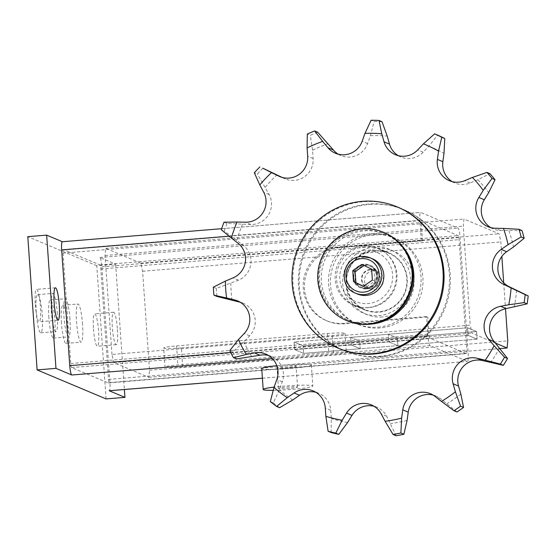 <?xml version="1.0" encoding="UTF-8"?>
<svg xmlns="http://www.w3.org/2000/svg" width="556" height="556" viewBox="0 0 556 556"><rect width="100%" height="100%" fill="white"/><g stroke="black" fill="none" stroke-linecap="round" stroke-linejoin="round"><path stroke-width="0.42" stroke-dasharray="2.78 2.08" d="M357.543 294.034A19.14 18.862 112.8 0 1 363.631 257.358A19.14 18.862 112.8 0 1 372.381 258.748M347.166 320.812A47.844 47.149 112.8 0 1 319.109 269.292A47.844 47.149 112.8 0 1 362.387 229.121A47.844 47.149 112.8 0 1 384.259 232.603M382.417 316.983A34.451 33.951 112.8 0 1 366.668 314.474A34.451 33.951 112.8 0 1 346.464 277.381A34.451 33.951 112.8 0 1 377.621 248.462A34.451 33.951 112.8 0 1 393.37 250.964A34.451 33.951 112.8 0 1 413.574 288.057A34.451 33.951 112.8 0 1 382.417 316.983M374.292 247.059A34.451 33.951 -67.2 0 0 343.135 275.984A34.451 33.951 -67.2 0 0 363.339 313.077A34.451 33.951 -67.2 0 0 379.088 315.586A34.451 33.951 -67.2 0 0 410.245 286.66A34.451 33.951 -67.2 0 0 390.041 249.568A34.451 33.951 -67.2 0 0 374.292 247.059M369.476 204.393A76.554 75.435 112.8 0 1 404.476 209.959A76.554 75.435 112.8 0 1 449.366 292.393A76.554 75.435 112.8 0 1 380.123 356.66A76.554 75.435 112.8 0 1 345.13 351.093A76.554 75.435 112.8 0 1 300.24 268.666A76.554 75.435 112.8 0 1 369.476 204.393M379.255 356.299A76.554 75.435 -67.2 0 0 448.49 292.025A76.554 75.435 -67.2 0 0 403.6 209.591A76.554 75.435 -67.2 0 0 368.607 204.024A76.554 75.435 -67.2 0 0 299.371 268.298A76.554 75.435 -67.2 0 0 344.254 350.732A76.554 75.435 -67.2 0 0 379.255 356.299M373.43 234.688A46.892 46.204 112.8 0 1 394.864 238.1A46.892 46.204 112.8 0 1 422.358 288.585A46.892 46.204 112.8 0 1 379.95 327.957A46.892 46.204 112.8 0 1 358.516 324.544A46.892 46.204 112.8 0 1 331.022 274.052A46.892 46.204 112.8 0 1 373.43 234.688M378.059 327.157A46.892 46.204 -67.2 0 0 420.468 287.793A46.892 46.204 -67.2 0 0 392.974 237.301A46.892 46.204 -67.2 0 0 371.54 233.895A46.892 46.204 -67.2 0 0 329.131 273.26A46.892 46.204 -67.2 0 0 356.625 323.752A46.892 46.204 -67.2 0 0 378.059 327.157M370.157 324.19A46.892 46.204 112.8 0 1 349.425 320.722A46.892 46.204 112.8 0 1 321.931 270.237A46.892 46.204 112.8 0 1 364.34 230.865A46.892 46.204 112.8 0 1 385.781 234.278A46.892 46.204 112.8 0 1 402.752 246.669M368.975 323.342A46.892 46.204 -67.2 0 0 411.384 283.97A46.892 46.204 -67.2 0 0 383.89 233.485A46.892 46.204 -67.2 0 0 362.449 230.073A46.892 46.204 -67.2 0 0 320.041 269.438A46.892 46.204 -67.2 0 0 347.542 319.929A46.892 46.204 -67.2 0 0 368.975 323.342M338.799 348.431A76.554 75.435 112.8 0 1 293.909 266.004A76.554 75.435 112.8 0 1 363.151 201.731A76.554 75.435 112.8 0 1 398.145 207.298M182.695 366.946A15.311 1.188 -4 0 1 165.021 367.002A15.311 1.188 -4 0 1 177.899 364.931L328.735 352.573A15.311 1.188 -4 0 1 346.409 352.518A15.311 1.188 -4 0 1 333.537 354.589L182.695 366.946L181.367 347.91A15.311 1.188 176 0 1 163.693 347.973L165.021 367.002M181.367 347.91L332.203 335.56A15.311 1.188 176 0 0 345.081 333.482A15.311 1.188 176 0 0 327.408 333.544L176.565 345.895A15.311 1.188 176 0 0 163.693 347.973M111.971 354.443L105.049 255.468L105.716 248.358L140.863 263.141L142.593 271.258L149.515 370.233L148.848 377.343L113.702 362.561L111.971 354.443L470.209 325.107L463.294 226.132L463.954 219.022L499.107 233.798L500.838 241.916L501.853 256.406M495.417 343.094L471.947 333.225L470.209 325.107M503.694 282.809L505.508 308.726M105.049 255.468L463.294 226.132M113.702 362.561L471.947 333.225M303.625 353.38L294.624 349.599L468.124 335.386L477.124 339.174L303.625 353.38L303.089 345.769L303.632 353.38L294.631 349.599L294.103 341.989L303.089 345.769L476.596 331.564L467.589 327.776L294.089 341.982L303.096 345.769L359.656 341.134L350.662 337.353L351.19 344.963L360.191 348.751L359.656 341.134L360.191 348.751L303.632 353.38M148.848 377.343L499.983 348.584M149.515 370.233L507.76 340.891M142.593 271.258L500.838 241.916M140.863 263.141L499.107 233.798M105.716 248.358L463.954 219.022M294.624 349.599L294.089 341.982L350.662 337.353L359.656 341.134L397.366 338.048L397.901 345.658L388.901 341.877L388.373 334.267L397.366 338.048L388.373 334.267L388.901 341.877L397.901 345.658L397.366 338.048L476.555 331.564L467.554 327.776L468.089 335.393L477.09 339.174L476.555 331.564M467.589 327.776L468.124 335.386M477.124 339.174L476.596 331.564M490.802 227.626A20.287 19.988 -67.2 0 0 500.622 230.518L521.973 230.545M508.9 230.719A144.887 142.774 112.8 0 1 513.535 246.961M452.202 181.624A20.287 19.988 -67.2 0 0 470.223 182.959L477.903 179.734L489.933 173.653M477.903 179.734A144.887 142.774 112.8 0 1 488.696 192.598M398.242 155.652A20.287 19.988 -67.2 0 0 423.172 152.205L428.926 146.117L437.628 135.094M428.926 146.117A144.887 142.774 112.8 0 1 444.008 153.38M382.028 121.715A158.467 156.16 -67.2 0 0 374.091 121.528L371.095 120.263M338.27 154.214A20.287 19.988 -67.2 0 0 367.606 143.573L370.435 135.678L374.091 121.528M370.435 135.678A144.887 142.774 112.8 0 1 387.205 136.081M317.678 132.21A158.467 156.16 -67.2 0 0 310.317 135.296L307.315 134.038M282.135 177.413L284.38 178.49A20.287 19.988 -67.2 0 0 313.139 158.564L312.555 150.217L310.317 135.296M312.555 150.217A144.887 142.774 112.8 0 1 328.109 143.698M262.842 168.197A158.467 156.16 -67.2 0 0 257.331 174.028L254.328 172.77M223.998 222.198L227.001 223.456L250.805 224.513A20.287 19.988 -67.2 0 0 269.18 194.579L257.331 174.028M265.281 187.233A144.887 142.774 112.8 0 1 276.93 174.904M227.001 223.456A158.467 156.16 -67.2 0 0 224.29 231.025L221.288 229.76M213.351 287.167L216.353 288.432L238.524 280.161A20.287 19.988 -67.2 0 0 243.333 245.391L224.29 231.025M236.8 240.31A144.887 142.774 112.8 0 1 242.527 224.318M216.353 288.432A158.467 156.16 -67.2 0 0 216.916 296.424M232.026 300.282A144.887 142.774 112.8 0 1 230.844 283.386M229.739 350.621L232.742 351.885L243.903 341.891L249.651 335.81A20.287 19.988 -67.2 0 0 240.282 302.269M232.742 351.885A158.467 156.16 -67.2 0 0 236.474 358.919M251.792 356.771A144.887 142.774 112.8 0 1 243.903 341.891M270.327 401.585L273.33 402.85L279.446 389.728L282.274 381.833A20.287 19.988 -67.2 0 0 268.485 355.479M273.33 402.85A158.467 156.16 -67.2 0 0 279.585 407.715M292.671 400.014A144.887 142.774 112.8 0 1 279.446 389.728M331.098 432.505L331.32 418.619L330.737 410.272A20.287 19.988 -67.2 0 0 315.801 392.272M347.604 422.532A144.887 142.774 112.8 0 1 331.32 418.619M396.067 435.737L386.677 416.222A20.287 19.988 -67.2 0 0 374.035 406.283M407.089 420.44A144.887 142.774 112.8 0 1 390.569 423.568M456.99 411.975L440.408 398.638A20.287 19.988 -67.2 0 0 433.131 395.087M460.841 394.086A144.887 142.774 112.8 0 1 446.941 403.719M516.566 290.246A144.887 142.774 112.8 0 1 514.244 307.058M499.566 348.035A144.887 142.774 112.8 0 1 490.684 362.512M364.069 265.49L374.007 270.126L374.779 281.114L365.73 287.382L363.457 286.284M365.73 287.382L363.332 286.375M374.779 281.114L372.374 280.106M374.007 270.126L371.61 269.118M364.194 265.4L361.796 264.392M367.87 307.544A31.004 30.552 112.8 0 1 353.699 305.286A31.004 30.552 112.8 0 1 335.518 271.898A31.004 30.552 112.8 0 1 363.555 245.87A31.004 30.552 112.8 0 1 377.732 248.129A31.004 30.552 112.8 0 1 395.914 281.51A31.004 30.552 112.8 0 1 367.87 307.544M374.535 250.485A31.004 30.552 -67.2 0 0 346.492 276.52A31.004 30.552 -67.2 0 0 364.673 309.9A31.004 30.552 -67.2 0 0 378.844 312.159A31.004 30.552 -67.2 0 0 406.888 286.125A31.004 30.552 -67.2 0 0 388.707 252.744A31.004 30.552 -67.2 0 0 374.535 250.485M364.666 246.704A30.622 30.177 -67.2 0 0 336.971 272.412A30.622 30.177 -67.2 0 0 354.923 305.39A30.622 30.177 -67.2 0 0 368.92 307.614A30.622 30.177 -67.2 0 0 396.616 281.906A30.622 30.177 -67.2 0 0 378.664 248.935A30.622 30.177 -67.2 0 0 364.666 246.704M364.333 250.263A26.792 26.403 -67.2 0 0 339.799 279.07A26.792 26.403 -67.2 0 0 368.058 303.555A26.792 26.403 -67.2 0 0 392.592 274.747A26.792 26.403 -67.2 0 0 364.333 250.263M374.563 250.867A30.622 30.177 -67.2 0 0 346.868 276.575A30.622 30.177 -67.2 0 0 364.819 309.546A30.622 30.177 -67.2 0 0 378.817 311.777A30.622 30.177 -67.2 0 0 406.512 286.069A30.622 30.177 -67.2 0 0 388.561 253.091A30.622 30.177 -67.2 0 0 374.563 250.867M366.564 288.891A12.246 12.072 -67.2 0 0 370.463 265.414A12.246 12.072 -67.2 0 0 353.783 274.81A12.246 12.072 -67.2 0 0 366.564 288.891M365.82 288.571A12.246 12.072 -67.2 0 0 369.712 265.101A12.246 12.072 -67.2 0 0 353.039 274.497A12.246 12.072 -67.2 0 0 365.82 288.571M366.995 288.328A11.481 11.315 112.8 0 1 355.006 275.13A11.481 11.315 112.8 0 1 370.643 266.324A11.481 11.315 112.8 0 1 366.995 288.328M373.326 270.668A9.57 9.431 -67.2 0 0 370.282 289.009A9.57 9.431 -67.2 0 0 383.313 281.67A9.57 9.431 -67.2 0 0 373.326 270.668M370.226 269.368A9.57 9.431 -67.2 0 0 367.182 287.702A9.57 9.431 -67.2 0 0 380.214 280.37A9.57 9.431 -67.2 0 0 370.226 269.368M370.324 269.827A9.132 9 -67.2 0 0 361.963 279.647A9.132 9 -67.2 0 0 371.596 288.001A9.132 9 -67.2 0 0 379.963 278.174A9.132 9 -67.2 0 0 370.324 269.827M477.09 339.174L360.191 348.751L351.19 344.963L294.631 349.599M468.089 335.393L351.19 344.963L350.662 337.353L467.554 327.776M35.306 304.486A16.27 2.46 85.3 0 0 39.184 321.771A16.27 2.46 85.3 0 0 40.407 306.634A16.27 2.46 85.3 0 0 36.529 289.349A16.27 2.46 85.3 0 0 35.306 304.486M117.441 329.555A16.27 2.46 -94.7 0 1 116.218 344.692A16.27 2.46 -94.7 0 1 112.34 327.408A16.27 2.46 -94.7 0 1 113.563 312.263A16.27 2.46 -94.7 0 1 117.441 329.555M93.484 328.95A16.27 2.46 85.3 0 0 97.363 346.235A16.27 2.46 85.3 0 0 98.586 331.098A16.27 2.46 85.3 0 0 94.708 313.813A16.27 2.46 85.3 0 0 93.484 328.95M276.812 365.709A24.881 1.932 -4 0 1 282.65 365.167A24.881 1.932 -4 0 1 311.367 365.07A24.881 1.932 -4 0 1 290.447 368.447A24.881 1.932 -4 0 1 261.73 368.545M273.239 390.326A24.881 1.932 176 0 0 291.914 389.388A24.881 1.932 176 0 0 312.833 386.01A24.881 1.932 176 0 0 284.116 386.107A24.881 1.932 176 0 0 274.101 387.108M289.516 388.373A9.57 0.744 -4 0 1 278.466 388.415A9.57 0.744 -4 0 1 286.514 387.115A9.57 0.744 -4 0 1 297.557 387.08A9.57 0.744 -4 0 1 289.516 388.373M288.05 367.44A9.57 0.744 -4 0 1 277.006 367.474A9.57 0.744 -4 0 1 285.047 366.175A9.57 0.744 -4 0 1 296.098 366.14A9.57 0.744 -4 0 1 288.05 367.44M61.459 323.064A19.14 2.898 -94.7 0 1 62.897 305.251A19.14 2.898 -94.7 0 1 67.457 325.587A19.14 2.898 -94.7 0 1 66.018 343.399A19.14 2.898 -94.7 0 1 61.459 323.064M82.538 324.35A19.14 2.898 85.3 0 0 77.979 304.014A19.14 2.898 85.3 0 0 76.54 321.827A19.14 2.898 85.3 0 0 81.1 342.162A19.14 2.898 85.3 0 0 82.538 324.35M48.865 317.768A19.14 2.898 -94.7 0 1 50.297 299.955A19.14 2.898 -94.7 0 1 54.863 320.291A19.14 2.898 -94.7 0 1 53.425 338.104A19.14 2.898 -94.7 0 1 48.865 317.768M69.945 319.054A19.14 2.898 85.3 0 0 65.386 298.718A19.14 2.898 85.3 0 0 63.947 316.531A19.14 2.898 85.3 0 0 68.506 336.866A19.14 2.898 85.3 0 0 69.945 319.054M36.265 312.472A19.14 2.898 -94.7 0 1 37.704 294.659A19.14 2.898 -94.7 0 1 42.263 314.995A19.14 2.898 -94.7 0 1 40.831 332.808A19.14 2.898 -94.7 0 1 36.265 312.472M57.351 313.758A19.14 2.898 85.3 0 0 52.785 293.422A19.14 2.898 85.3 0 0 51.354 311.235A19.14 2.898 85.3 0 0 55.913 331.571A19.14 2.898 85.3 0 0 57.351 313.758M339.528 247.691A38.274 37.718 -67.2 0 0 304.91 279.828A38.274 37.718 -67.2 0 0 327.352 321.041A38.274 37.718 -67.2 0 0 344.852 323.828L427.814 317.031L426.612 316.531L343.65 323.321A38.274 37.718 112.8 0 1 326.15 320.541A38.274 37.718 112.8 0 1 303.708 279.32A38.274 37.718 112.8 0 1 338.326 247.184L421.288 240.394L422.49 240.894L339.528 247.691L338.326 247.184M422.49 240.894L421.288 223.762A3.829 0.577 -94.7 0 1 421.58 220.204A3.829 0.577 -94.7 0 1 421.622 220.211L458.207 235.598A3.829 0.577 -94.7 0 1 459.075 239.657L466.797 350.051A3.829 0.577 -94.7 0 1 466.505 353.616A3.829 0.577 -94.7 0 1 466.463 353.609L429.878 338.222A3.829 0.577 -94.7 0 1 429.01 334.163L427.814 317.031M63.05 253.105L70.765 363.506A3.829 0.577 85.3 0 0 71.634 367.565L108.218 382.945A3.829 0.577 85.3 0 0 108.267 382.952A3.829 0.577 85.3 0 0 108.552 379.394L100.831 268.993A3.829 0.577 85.3 0 0 99.969 264.934L63.384 249.554A3.829 0.577 85.3 0 0 63.335 249.54A3.829 0.577 85.3 0 0 63.05 253.105L421.288 223.762M421.288 240.394L419.905 220.593A8.806 1.334 -94.7 0 1 420.565 212.399A8.806 1.334 -94.7 0 1 420.67 212.42L458.095 228.155A8.806 1.334 -94.7 0 1 460.09 237.495L468.18 353.22A8.806 1.334 -94.7 0 1 467.52 361.414A8.806 1.334 -94.7 0 1 467.415 361.393L429.99 345.658A8.806 1.334 -94.7 0 1 427.995 336.324L426.612 316.531M62.321 241.742A8.806 1.334 -94.7 0 1 62.432 241.763L420.67 212.42M106.092 398.916L96.772 265.678L115.627 264.128L99.858 257.498A8.806 1.334 -94.7 0 1 101.845 266.831L109.942 382.563A8.806 1.334 -94.7 0 1 109.275 390.757M115.627 264.128L124.398 389.52M96.772 265.678L27.8 236.675M361.595 256.497A19.14 18.862 -67.2 0 0 355.506 293.179M176.565 345.895L177.899 364.931M332.203 335.56L333.537 354.589M327.408 333.544L328.735 352.573M500.622 230.518L495.167 228.224M470.223 182.959L464.767 180.665M423.172 152.205L417.716 149.911M367.606 143.573L362.151 141.28M284.38 178.49L280.759 176.968M313.139 158.564L307.676 156.271M250.805 224.513L245.349 222.219M269.18 194.579L263.718 192.286M238.524 280.161L233.068 277.868M243.333 245.391L237.871 243.097M249.651 335.81L244.195 333.51M282.274 381.833L276.812 379.533M330.737 410.272L325.281 407.979M386.677 416.222L381.214 413.928M440.408 398.638L434.945 396.345M370.643 266.324L369.566 265.865C380.36 269.653 377.392 287.612 365.904 287.869A11.481 11.315 112.8 0 1 353.929 274.671A11.481 11.315 112.8 0 1 376.426 275.526A11.481 11.315 112.8 0 1 365.911 287.876L360.663 287.042L361.741 287.494M343.65 323.321L344.852 323.828M70.765 363.506L429.01 334.163M108.218 382.945L466.463 353.609M71.634 367.565L429.878 338.222M63.384 249.554L421.622 220.211M99.969 264.934L458.207 235.598M100.831 268.993L459.075 239.657M108.552 379.394L466.797 350.051M230.684 352.483L427.995 336.324M272.357 358.571L429.99 345.658M229.155 236.217L419.905 220.593M101.845 266.831L460.09 237.495M99.858 257.498L458.095 228.155M109.942 382.563L468.18 353.22M262.404 378.184L467.415 361.393M366.668 314.474L363.339 313.077M404.476 209.959L403.6 209.591M394.864 238.1L392.974 237.301M385.781 234.278L383.89 233.485M345.081 333.482L346.409 352.518M493.443 228.982L487.987 226.688M454.843 182.973L449.38 180.679M400.89 157.007L395.427 154.714M340.911 155.562L335.456 153.268M285.291 178.9L279.828 176.606M243.097 303.208L237.634 300.914M271.3 356.417L265.844 354.123M318.616 393.21L313.16 390.917M376.85 407.221L371.394 404.928M435.946 396.032L430.483 393.731M349.425 320.722L347.542 319.929M358.516 324.544L356.625 323.752M345.13 351.093L344.254 350.732M393.37 250.964L390.041 249.568M353.699 305.286L364.673 309.9M364.819 309.546L354.923 305.39M370.463 265.414L369.712 265.101M360.969 287.994L360.218 287.681M388.561 253.091L378.664 248.935M377.732 248.129L388.707 252.744M370.282 289.009L367.182 287.702M377.698 271.363L374.605 270.063M58.039 320.228L39.184 321.771M116.218 344.692L97.363 346.235M311.367 365.07L312.833 386.01M278.466 388.415L277.006 367.474M62.897 305.251L77.979 304.014M50.297 299.955L65.386 298.718M37.704 294.659L52.785 293.422M326.15 320.541L327.352 321.041M40.831 332.808L55.913 331.571M53.425 338.104L68.506 336.866M66.018 343.399L81.1 342.162M297.557 387.08L296.098 366.14M63.335 249.54L421.58 220.204M108.267 382.952L466.505 353.616M113.563 312.263L94.708 313.813M55.385 287.806L36.529 289.349M221.649 228.697L420.565 212.399M262.404 378.212L467.52 361.414"/><path stroke-width="0.83" d="M355.506 293.179C337.45 286.792 342.392 256.941 361.567 256.497L370.345 257.894L372.381 258.748A19.14 18.862 112.8 0 1 366.293 295.424A19.14 18.862 112.8 0 1 357.543 294.034L355.506 293.179A19.14 18.862 -67.2 0 0 381.562 278.5A19.14 18.862 -67.2 0 0 361.595 256.497M383.508 232.283L384.259 232.603A47.844 47.149 112.8 0 1 412.316 284.123A47.844 47.149 112.8 0 1 369.038 324.294A47.844 47.149 112.8 0 1 347.166 320.812L346.416 320.499A47.844 47.149 -67.2 0 0 368.294 323.974A47.844 47.149 -67.2 0 0 411.565 283.803A47.844 47.149 -67.2 0 0 383.508 232.283A47.844 47.149 -67.2 0 0 361.636 228.808A47.844 47.149 -67.2 0 0 318.366 268.979A47.844 47.149 -67.2 0 0 346.416 320.499M402.752 246.669A46.892 46.204 112.8 0 1 410.335 295.083A46.892 46.204 112.8 0 1 370.866 324.134A46.892 46.204 112.8 0 1 370.157 324.19M397.276 206.929L398.145 207.298A76.554 75.435 112.8 0 1 443.035 289.732A76.554 75.435 112.8 0 1 373.799 354.005A76.554 75.435 112.8 0 1 338.799 348.431L337.93 348.07A76.554 75.435 -67.2 0 0 372.93 353.637A76.554 75.435 -67.2 0 0 442.166 289.363A76.554 75.435 -67.2 0 0 397.276 206.929A76.554 75.435 -67.2 0 0 362.276 201.362A76.554 75.435 -67.2 0 0 293.04 265.636A76.554 75.435 -67.2 0 0 337.93 348.07M505.508 308.726L507.76 340.891L507.093 348L495.417 343.094M501.853 256.406L503.694 282.809M499.983 348.584L507.093 348M500.622 306.307L508.782 304.764A144.887 142.774 -67.2 0 0 511.11 287.952L503.66 284.366A20.287 19.988 112.8 0 1 501.213 249.422L508.08 244.661A144.887 142.774 -67.2 0 0 503.444 228.419L495.167 228.224A20.287 19.988 112.8 0 1 478.855 197.45L483.24 190.305A144.887 142.774 -67.2 0 0 472.447 177.44L464.767 180.665A20.287 19.988 112.8 0 1 437.405 159.384L438.552 151.086A144.887 142.774 -67.2 0 0 423.463 143.823L417.716 149.911A20.287 19.988 112.8 0 1 384.036 141.808L381.75 133.787A144.887 142.774 -67.2 0 0 364.979 133.384L362.151 141.28A20.287 19.988 112.8 0 1 327.977 147.75L322.647 141.398A144.887 142.774 -67.2 0 0 307.1 147.924L307.676 156.271A20.287 19.988 112.8 0 1 278.924 176.196L271.474 172.61A144.887 142.774 -67.2 0 0 259.826 184.94L263.718 192.286A20.287 19.988 112.8 0 1 245.349 222.219L237.071 222.025A144.887 142.774 -67.2 0 0 231.345 238.017L237.871 243.097A20.287 19.988 112.8 0 1 233.068 277.868L225.388 281.086A144.887 142.774 -67.2 0 0 226.57 297.981L234.611 299.92A20.287 19.988 112.8 0 1 244.195 333.51L238.448 339.598A144.887 142.774 -67.2 0 0 246.329 354.478L254.488 352.928A20.287 19.988 112.8 0 1 276.812 379.533L273.983 387.435A144.887 142.774 -67.2 0 0 287.216 397.721L294.082 392.96A20.287 19.988 112.8 0 1 325.281 407.979L325.865 416.326A144.887 142.774 -67.2 0 0 342.148 420.239L346.534 413.094A20.287 19.988 112.8 0 1 381.214 413.928L385.113 421.274A144.887 142.774 -67.2 0 0 401.634 418.14L402.78 409.841A20.287 19.988 112.8 0 1 434.945 396.345L441.478 401.425A144.887 142.774 -67.2 0 0 455.385 391.792L453.091 383.772A20.287 19.988 112.8 0 1 477.187 358.279L485.228 360.212A144.887 142.774 -67.2 0 0 494.11 345.742L488.78 339.389A20.287 19.988 112.8 0 1 500.622 306.307L506.085 308.608A20.287 19.988 -67.2 0 0 494.235 341.683L507.538 358.488L504.542 357.223L494.11 345.742M524.1 302.61L527.102 303.875A158.467 156.16 -67.2 0 0 528.2 295.924L525.198 294.659A158.467 156.16 112.8 0 1 524.1 302.61L508.782 304.764M525.198 294.659L511.11 287.952M508.08 244.661L521.167 236.967L524.162 238.225L513.535 246.961L506.676 251.715A20.287 19.988 -67.2 0 0 509.115 286.66L528.2 295.924M524.162 238.225A158.467 156.16 -67.2 0 0 521.973 230.545L518.97 229.28L503.444 228.419M518.97 229.28A158.467 156.16 112.8 0 1 521.167 236.967M483.24 190.305L492.039 178.476L495.042 179.741L488.696 192.598L484.311 199.743A20.287 19.988 -67.2 0 0 490.802 227.626M495.042 179.741A158.467 156.16 -67.2 0 0 489.933 173.653L486.938 172.395L472.447 177.44M486.938 172.395A158.467 156.16 112.8 0 1 492.039 178.476M438.552 151.086L441.763 137.262L444.765 138.527L444.008 153.38L442.861 161.678A20.287 19.988 -67.2 0 0 452.202 181.624M444.765 138.527A158.467 156.16 -67.2 0 0 437.628 135.094L434.625 133.829L423.463 143.823M434.625 133.829A158.467 156.16 112.8 0 1 441.763 137.262M381.75 133.787L379.025 120.45L382.028 121.715L387.205 136.081L389.492 144.101A20.287 19.988 -67.2 0 0 398.242 155.652M379.025 120.45A158.467 156.16 112.8 0 0 371.095 120.263L364.979 133.384M322.647 141.398L314.675 130.952L317.678 132.21L333.433 150.05A20.287 19.988 -67.2 0 0 338.27 154.214M314.675 130.952A158.467 156.16 112.8 0 0 307.315 134.038L307.1 147.924M271.474 172.61L262.842 168.197L282.135 177.413M259.84 166.939A158.467 156.16 112.8 0 0 254.328 172.77L259.826 184.94M237.071 222.025L223.998 222.198A158.467 156.16 112.8 0 0 221.288 229.76L231.345 238.017M225.388 281.086L213.351 287.167A158.467 156.16 112.8 0 0 213.914 295.16L226.57 297.981M240.282 302.269A20.287 19.988 -67.2 0 0 240.067 302.214L216.916 296.424L213.914 295.16M238.448 339.598L229.739 350.621A158.467 156.16 112.8 0 0 233.471 357.661L246.329 354.478M268.485 355.479A20.287 19.988 -67.2 0 0 259.951 355.228L236.474 358.919L233.471 357.661M273.983 387.435L270.327 401.585A158.467 156.16 112.8 0 0 276.589 406.45L287.216 397.721M315.801 392.272A20.287 19.988 -67.2 0 0 299.538 395.253L292.671 400.014L279.585 407.715L276.589 406.45M325.865 416.326L328.103 431.247L331.098 432.505A158.467 156.16 -67.2 0 0 338.806 434.361L335.803 433.096L342.148 420.239M335.803 433.096A158.467 156.16 112.8 0 1 328.103 431.247M374.035 406.283A20.287 19.988 -67.2 0 0 351.99 415.388L347.604 422.532L338.806 434.361M385.113 421.274L393.064 434.472L396.067 435.737A158.467 156.16 -67.2 0 0 403.878 434.257L400.876 432.992L401.634 418.14M400.876 432.992A158.467 156.16 112.8 0 1 393.064 434.472M433.131 395.087A20.287 19.988 -67.2 0 0 408.236 412.135L407.089 420.44L403.878 434.257M441.478 401.425L453.988 410.717L456.99 411.975A158.467 156.16 -67.2 0 0 463.565 407.416L460.563 406.158L455.385 391.792M460.563 406.158A158.467 156.16 112.8 0 1 453.988 410.717M485.228 360.212L500.337 364.069L503.34 365.334L482.643 360.573A20.287 19.988 -67.2 0 0 458.554 386.066L460.841 394.086L463.565 407.416M504.542 357.223A158.467 156.16 112.8 0 1 500.337 364.069M503.34 365.334A158.467 156.16 -67.2 0 0 507.538 358.488M527.102 303.875L506.085 308.608M363.457 286.284L355.923 282.656L355.152 271.669L352.754 270.661L361.796 264.392L371.61 269.118L372.374 280.106L363.332 286.375L353.519 281.649L352.754 270.661M355.923 282.656L353.519 281.649M355.152 271.669L364.069 265.49M59.263 305.091A16.27 2.46 -94.7 0 1 58.039 320.228A16.27 2.46 -94.7 0 1 54.161 302.944A16.27 2.46 -94.7 0 1 55.385 287.806A16.27 2.46 -94.7 0 1 59.263 305.091M274.101 387.108A24.881 1.932 176 0 0 263.196 389.478A24.881 1.932 176 0 0 273.239 390.326M263.196 389.478L261.73 368.545A24.881 1.932 -4 0 1 276.812 365.709M55.968 368.364L46.655 235.125L27.8 236.675L37.12 369.914L55.968 368.364L71.745 375.001A8.806 1.334 -94.7 0 1 69.757 365.66L61.66 249.936A8.806 1.334 -94.7 0 1 62.321 241.742L221.649 228.697M262.404 378.212L109.275 390.757A8.806 1.334 -94.7 0 1 109.171 390.736L262.404 378.184M124.398 389.52L124.947 397.366L109.171 390.736M37.12 369.914L106.092 398.916L124.947 397.366M46.655 235.125L62.376 241.735M361.393 258.63A16.84 16.597 -67.2 0 0 345.971 276.742A16.84 16.597 -67.2 0 0 363.735 292.129A16.84 16.597 -67.2 0 0 379.157 274.025A16.84 16.597 -67.2 0 0 361.393 258.63M506.676 251.715L501.213 249.422M509.115 286.66L503.66 284.366M484.311 199.743L478.855 197.45M442.861 161.678L437.405 159.384M389.492 144.101L384.036 141.808M333.433 150.05L327.977 147.75M280.759 176.968L278.924 176.196M240.067 302.214L234.611 299.92M259.951 355.228L254.488 352.928M299.538 395.253L294.082 392.96M351.99 415.388L346.534 413.094M408.236 412.135L402.78 409.841M482.643 360.573L477.187 358.279M458.554 386.066L453.091 383.772M494.235 341.683L488.78 339.389M69.757 365.66L230.684 352.483M71.745 375.001L272.357 358.571M61.66 249.936L229.155 236.217"/></g></svg>
